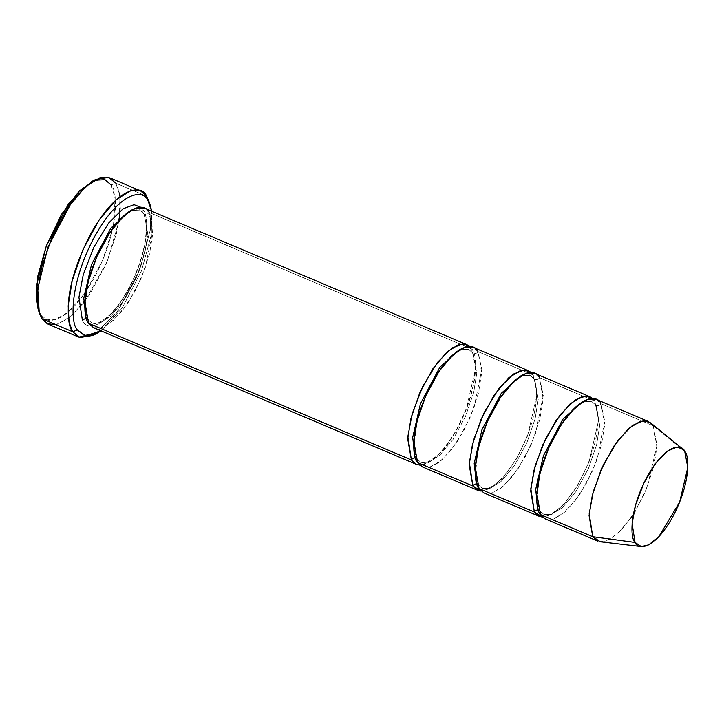 <?xml version="1.0" encoding="UTF-8"?>
<svg xmlns="http://www.w3.org/2000/svg" width="724" height="724" viewBox="0 0 724 724"><rect width="100%" height="100%" fill="white"/><g stroke="black" fill="none" stroke-linecap="round" stroke-linejoin="round"><path stroke-width="0.54" stroke-dasharray="3.62 2.71" d="M47.938 324.081L57.83 324.198L72.255 315.239L89.631 294.568L105.767 264.821L116.374 233.906L120.347 209.055L119.388 192.575L115.84 183.19L146.583 196.195L115.84 183.19L111.089 184.964L104.193 179.462L91.858 181.425M38.671 310.632L41.929 318.741L38.671 310.632M411.395 459.948C414.743 469.324 434.635 469.614 457.224 428.898C479.397 387.521 477.641 353.955 471.858 349.04L471.894 352.289L473.252 353.421L468.609 349.303L459.55 349.71L468.609 349.303L473.252 353.421L471.894 352.289L471.858 349.04L469.786 346.534L471.858 349.04L149.081 212.422L144.167 208.06M86.518 318.741L87.224 318.949L85.848 316.279L87.224 318.949L86.518 318.741M93.532 327.701L101.622 327.8L113.424 320.47L127.641 303.555L140.836 279.211L149.524 253.925L152.764 233.59L149.081 212.422C147.877 214.195 146.293 214.793 144.329 214.204L139.687 210.087L130.628 210.494L139.687 210.087L144.329 214.204L142.972 213.064L142.936 209.824L140.863 207.308L142.936 209.824L142.972 213.064L144.329 214.204L147.814 234.196L144.746 253.4L136.546 277.283L124.076 300.27L110.654 316.243L99.505 323.166L91.867 323.076L87.224 318.949L91.867 323.076L99.505 323.166L110.654 316.243L124.076 300.27L136.546 277.283L144.746 253.4L147.814 234.196L144.329 214.204C146.293 214.793 147.877 214.195 149.081 212.422L152.873 230.196L145.162 268.278L134.972 291.329L122.293 310.895L109.976 323.302L100.084 328.189M82.464 320.732C85.812 330.099 105.713 330.397 128.302 289.681C150.465 248.305 148.719 214.729 142.936 209.824C148.719 214.729 150.465 248.305 128.302 289.681C105.713 330.397 85.812 330.099 82.464 320.732M88.618 323.338L88.581 320.089L87.224 318.949L88.581 320.089L88.618 323.338M84.156 294.071L68.056 312.261L54.915 319.791L45.929 319.293L40.535 314.361C44.445 325.293 67.658 325.637 94.011 278.134C119.876 229.861 117.831 190.693 111.089 184.964L115.84 183.19L109.831 177.851M415.44 457.966L416.146 458.174L414.771 455.505L416.146 458.174L415.44 457.966M422.454 466.917L430.545 467.016L442.346 459.686L456.563 442.771L469.767 418.436L478.446 393.15L481.695 372.806L478.012 351.647L533.344 375.068L531.271 372.552L533.344 375.068L537.108 394.318L527.606 435.794L516.031 459.64L502.51 478.302L490.257 488.537L481.098 491.089L490.257 488.537L502.51 478.302L516.031 459.64L527.606 435.794L537.108 394.318L533.344 375.068L533.38 378.308L534.737 379.448L530.095 375.322L521.036 375.738L530.095 375.322L534.737 379.448L533.38 378.308L533.344 375.068L478.012 351.647C476.799 353.421 475.216 354.009 473.252 353.421L476.736 373.412L473.668 392.616L465.469 416.499L453.007 439.486L439.577 455.468L428.427 462.383L420.789 462.292L416.146 458.174L420.789 462.292L428.427 462.383L439.577 455.468L453.007 439.486L465.469 416.499L473.668 392.616L476.736 373.412L473.252 353.421C475.216 354.009 476.799 353.421 478.012 351.647L481.795 369.412L474.093 407.503L463.894 430.554L451.215 450.12L438.898 462.518L429.006 467.405M417.54 462.555L417.504 459.306L416.146 458.174L417.504 459.306L417.54 462.555M600.332 541.778L609.309 539.724L621.509 530.004L635.183 511.606L647.066 487.623L656.985 445.396L653.229 425.812L679.981 447.486L653.229 425.812L600.974 403.693L596.051 399.322M545.416 518.963L553.507 519.063L565.308 511.732L579.526 494.818L592.73 470.482L601.409 445.188L604.658 424.852L600.974 403.693C599.762 405.467 598.178 406.055 596.214 405.467L599.698 425.459L596.63 444.663L588.431 468.546L575.969 491.533L562.539 507.515L551.389 514.429L543.751 514.339L551.389 514.429L562.539 507.515L575.969 491.533L588.431 468.546L596.63 444.663L599.698 425.459L596.214 405.467L591.571 401.349L582.512 401.757L591.571 401.349L596.214 405.467C598.178 406.055 599.762 405.467 600.974 403.693L653.229 425.812L650.659 422.87M538.403 510.013L539.109 510.221L537.733 507.551L539.109 510.221L538.403 510.013M594.856 404.336L594.82 401.087L592.748 398.571L594.82 401.087L594.856 404.336C595.454 405.268 597.698 408.3 598.069 418.997C598.06 432.934 594.25 448.952 586.639 467.052C579.082 484.211 570.53 497.424 560.982 506.682C549.1 516.909 546.683 514.809 543.751 514.339L539.109 510.221L543.751 514.339L539.109 510.221L540.466 511.352L540.502 514.601L540.466 511.352C538.529 508.429 537.452 503.623 537.253 496.926L539.127 478.727C542.602 462.012 548.901 445.857 558.023 430.264C567.227 415.268 575.888 405.883 583.987 402.119C588.585 400.689 591.11 400.435 591.571 401.349L594.856 404.336M483.94 492.944L492.03 493.035L503.832 485.714L518.049 468.79L531.244 444.455L539.932 419.169L543.172 398.834L539.489 377.666C538.285 379.439 536.701 380.037 534.737 379.448L538.213 399.44L535.154 418.644L526.954 442.527L514.483 465.514L501.053 481.487L489.913 488.41L482.265 488.32L489.913 488.41L501.053 481.487L514.483 465.514L526.954 442.527L535.154 418.644L538.213 399.44L534.737 379.448C536.701 380.037 538.285 379.439 539.489 377.666L594.82 401.087L598.585 420.336L589.083 461.812L577.508 485.668L563.987 504.32L551.742 514.556L542.575 517.108L551.742 514.556L563.987 504.32L577.508 485.668L589.083 461.812L598.585 420.336L594.82 401.087L539.489 377.666L543.281 395.44L535.57 433.522L525.371 456.572L512.701 476.139L500.384 488.546L490.492 493.433M600.974 403.693L604.757 421.459L597.056 459.541L586.856 482.591L574.177 502.166L561.86 514.565L551.969 519.452M476.926 483.985L477.623 484.193L476.256 481.523L477.623 484.193L476.926 483.985M482.265 488.32L477.623 484.193L482.265 488.32L477.623 484.193L478.989 485.333L479.016 488.573L478.989 485.333C477.044 482.41 475.976 477.605 475.777 470.908L477.65 452.699C481.116 435.993 487.415 419.839 496.546 404.236C505.75 389.241 514.402 379.865 522.511 376.1C527.099 374.67 529.624 374.408 530.095 375.322L533.38 378.308C533.968 379.24 536.212 382.281 536.593 392.978C536.574 406.915 532.764 422.934 525.162 441.034C517.606 458.192 509.044 471.396 499.497 480.664C487.623 490.881 485.198 488.791 482.265 488.32M478.012 351.647L473.089 347.285M539.489 377.666L534.574 373.303M653.229 425.812L656.912 446.97L653.672 467.306L644.984 492.601L631.79 516.936L617.572 533.85L605.771 541.181L597.68 541.081M111.089 184.964L115.161 198.358L113.496 224.739M112.772 228.322L102.754 259.88L86.219 291.057M92.826 335.465L116.347 313.284L139.37 270.93L150.411 229.571L149.841 204.304L150.511 228.748L140.23 268.704L118.202 310.723L94.781 334.388M101.043 330.877L122.13 308.116L141.551 270.74L151.316 234.757L151.678 211.236L151.316 234.757L141.551 270.74L122.13 308.116L101.043 330.877M149.081 212.422L471.858 349.04L475.623 368.29L466.12 409.766L454.545 433.622L441.025 452.283L428.78 462.509L419.612 465.07M115.84 183.19L119.867 195.308L119.442 218.259M119.125 220.458L107.378 261.02L84.998 301.084M83.64 302.849L68.282 318.524L55.956 324.678M139.687 210.087L142.972 213.064C143.56 213.996 145.805 217.037 146.185 227.734C146.176 241.671 142.366 257.69 134.755 275.79C127.198 292.949 118.645 306.152 109.089 315.42C97.215 325.637 94.799 323.547 91.867 323.076L88.581 320.089C86.636 317.166 85.568 312.361 85.369 305.664L87.242 287.464C90.717 270.749 97.016 254.595 106.138 239.001C115.342 223.997 124.003 214.621 132.103 210.856C136.691 209.426 139.225 209.173 139.687 210.087M468.609 349.303L471.894 352.289C472.491 353.222 474.736 356.253 475.107 366.95C475.098 380.887 471.288 396.915 463.677 415.006C456.12 432.165 447.568 445.378 438.02 454.636C426.137 464.862 423.721 462.772 420.789 462.292L417.504 459.306C415.567 456.392 414.49 451.577 414.291 444.889L416.164 426.68C419.639 409.965 425.938 393.811 435.061 378.218C444.264 363.222 452.925 353.837 461.025 350.072C465.623 348.642 468.147 348.389 468.609 349.303"/><path stroke-width="1.09" d="M94.781 334.388L78.681 337.085L72.671 331.755L41.929 318.741L72.671 331.755L77.423 329.972C70.68 324.243 68.635 285.084 94.5 236.802C120.854 189.308 144.067 189.652 147.977 200.575L146.583 196.195C142.492 184.747 118.166 184.385 90.554 234.151C77.721 259.237 70.409 281.292 68.626 300.297C67.513 316.994 68.861 327.474 72.671 331.755L69.124 322.361L68.174 305.881L72.138 281.03L82.753 250.124L98.88 220.377L116.256 199.697L130.682 190.747L140.574 190.865L109.831 177.851L99.939 177.733L85.523 186.692L68.137 207.363L52.01 237.11L41.395 268.016L37.431 292.876L38.381 309.347L41.929 318.741L39.259 312.795L37.739 288.704L47.965 247.083L71.314 202.82L84.292 187.815L95.695 179.48L91.858 181.425L68.581 203.706L46.291 245.961L36.535 285.681L37.992 308.686L38.671 310.632L36.2 297.528L37.929 275.681L46.372 245.744L61.576 214.286L79.387 190.919L94.645 180.195L105.052 179.751L111.089 184.964M95.695 179.48L108.618 177.416L115.84 183.19M411.395 459.948L407.702 438.789L410.951 418.454L419.639 393.159L432.834 368.824L447.052 351.909L458.853 344.579L466.944 344.678L469.786 346.534L462.971 343.909L452.038 347.982L437.513 362.335L422.726 386.489L412.191 413.802L407.856 436.545L411.395 459.948C412.599 458.174 414.182 457.586 416.146 458.174C414.182 457.586 412.599 458.174 411.395 459.948L88.618 323.338L411.395 459.948L416.309 464.319L93.532 327.701L88.618 323.338C82.835 318.424 81.079 284.849 103.251 243.472C125.84 202.765 145.732 203.055 149.081 212.422M466.944 344.678L144.167 208.06L136.076 207.96L124.275 215.29L110.057 232.205L96.862 256.54L88.174 281.835L84.934 302.17L88.618 323.338L100.084 328.189M82.464 320.732C83.676 318.958 85.26 318.361 87.224 318.949C85.26 318.361 83.676 318.958 82.464 320.732L78.934 297.32L83.269 274.586L93.794 247.264L108.591 223.11L123.116 208.765L134.049 204.693L140.863 207.308L134.049 204.693L123.116 208.765L108.591 223.11L93.794 247.264L83.269 274.586L78.934 297.32L82.464 320.732M85.848 316.279L83.785 298.197L91.541 264.495L110.908 228.042L130.628 210.494L110.908 228.042L91.541 264.495L83.785 298.197L85.848 316.279M140.574 190.865L146.583 196.195L149.253 202.141L146.583 196.195L147.977 200.575C144.067 189.652 120.854 189.308 94.5 236.802C68.635 285.084 70.68 324.243 77.423 329.972L85.631 335.782L101.043 330.877L96.663 333.52L84.319 335.483L77.423 329.972L72.671 331.755L79.893 337.52L92.826 335.465L96.663 333.52M414.771 455.505L412.707 437.423L420.463 403.711L439.83 367.258L459.55 349.71L439.83 367.258L420.463 403.711L412.707 437.423L414.771 455.505M429.006 467.405L472.872 485.976C474.084 484.202 475.668 483.605 477.623 484.193C475.668 483.605 474.084 484.202 472.872 485.976L481.098 491.089L477.786 490.338L472.872 485.976L469.188 464.808L472.437 444.473L481.116 419.187L494.311 394.852L508.538 377.928L520.339 370.607L528.429 370.697L531.271 372.552L524.447 369.937L513.515 374.009L498.99 388.354L484.202 412.508L473.677 439.83L469.342 462.564L472.872 485.976L417.54 462.555L422.454 466.917L477.786 490.338M648.315 421.44L596.051 399.322L587.96 399.232L576.159 406.553L561.942 423.477L548.747 447.812L540.059 473.098L536.819 493.433L540.502 514.601L592.757 536.719L589.074 515.551L592.322 495.216L601.001 469.93L614.205 445.595L628.423 428.671L640.224 421.35L648.315 421.44L653.229 425.812M635.048 542.43L632.115 523.57L635.5 505.28L643.844 483.152L655.754 463.233L667.664 450.998L676.804 447.133L682.605 448.916L684.714 451.333L679.981 447.486L684.714 451.333C681.972 443.631 665.628 443.396 647.066 476.835C628.866 510.818 630.305 538.394 635.048 542.43C637.799 550.122 654.143 550.367 672.696 516.918C690.904 482.935 689.465 455.36 684.714 451.333L687.8 467.414L679.655 502.103L658.659 536.909L648.641 544.891L641.265 546.584L635.048 542.43L592.757 536.719L635.048 542.43M682.605 448.916L650.659 422.87L643.591 420.698L632.468 425.404L617.961 440.301L603.463 464.546L593.309 491.496L589.191 513.759L592.757 536.719L600.332 541.778L641.265 546.584M534.357 511.995C535.561 510.221 537.145 509.633 539.109 510.221C537.145 509.633 535.561 510.221 534.357 511.995L542.575 517.108L539.271 516.357L534.357 511.995L530.674 490.836L533.914 470.5L542.602 445.206L555.797 420.87L570.014 403.956L581.815 396.625L589.906 396.725L592.748 398.571L585.933 395.956L575.001 400.028L560.476 414.381L545.688 438.527L535.154 465.849L530.819 488.591L534.357 511.995L479.016 488.573L534.357 511.995M537.733 507.551L535.669 489.46L543.425 455.758L562.792 419.305L582.512 401.757L562.792 419.305L543.425 455.758L535.669 489.46L537.733 507.551M551.969 519.452L540.502 514.601C534.719 509.687 532.973 476.121 555.136 434.744C577.725 394.028 597.626 394.327 600.974 403.693M476.256 481.523L474.193 463.441L481.949 429.739L501.316 393.286L521.036 375.738L501.316 393.286L481.949 429.739L474.193 463.441L476.256 481.523M490.492 493.433L479.016 488.573L483.94 492.944L539.271 516.357M528.429 370.697L473.089 347.285L464.998 347.185L453.197 354.507L438.979 371.43L425.784 395.766L417.096 421.051L413.857 441.387L417.54 462.555C411.757 457.64 410.01 424.074 432.174 382.697C454.762 341.981 474.663 342.28 478.012 351.647M589.906 396.725L534.574 373.303L526.484 373.204L514.683 380.534L500.465 397.449L487.261 421.784L478.582 447.079L475.333 467.414L479.016 488.573C473.243 483.668 471.487 450.093 493.65 408.716C516.248 368.009 536.14 368.299 539.489 377.666M597.68 541.081L592.757 536.719L540.502 514.601L545.416 518.963L597.68 541.081M113.496 224.739L112.772 228.322M86.219 291.057L84.156 294.071M55.956 324.678L47.241 323.755L41.929 318.741L47.938 324.081L78.681 337.085M151.678 211.236L147.977 200.575L150.52 206.259L151.678 211.236M419.612 465.07L416.309 464.319M119.442 218.259L119.125 220.458M84.998 301.084L83.64 302.849M37.992 308.686L39.259 312.795M150.52 206.259L149.253 202.141"/></g></svg>
